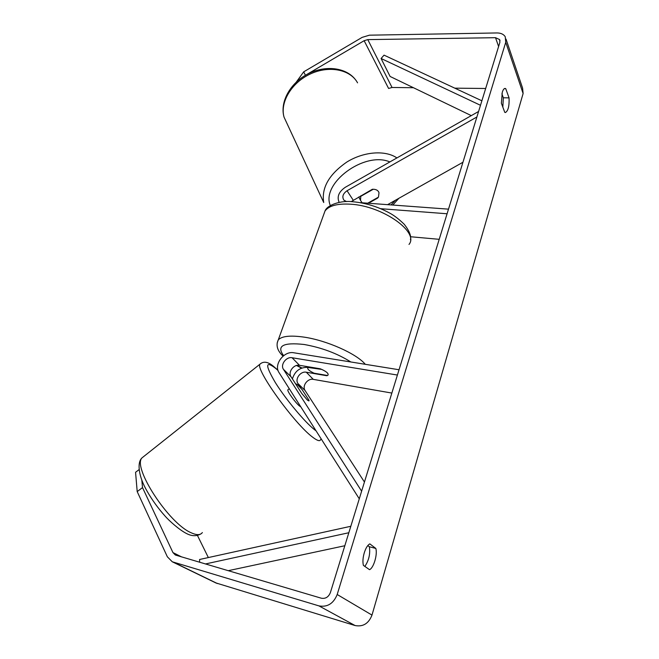 <?xml version="1.0" encoding="UTF-8"?>
<svg xmlns="http://www.w3.org/2000/svg" width="659" height="659" viewBox="0 0 659 659"><rect width="100%" height="100%" fill="white"/><g stroke="black" fill="none" stroke-linecap="round" stroke-linejoin="round"><path stroke-width="0.99" d="M301.122 388.448L297.95 383.538C294.655 378.991 300.595 370.951 306.287 372.22L326.839 375.737L327.984 375.144C328.734 373.398 326.164 371.281 320.274 368.793L299.499 365.308C293.757 364.04 287.719 372.187 291.031 376.767L301.863 393.58L307.341 400.046L308.898 400.936M359.279 498.814L279.07 372.664C273.411 364.724 283.914 350.662 293.832 352.779L399.033 369.748M361.626 491.186L283.461 369.353C280.124 364.732 286.278 356.478 292.077 357.738L397.402 375.045M364.443 482.042L305.092 390.532C301.814 386.026 307.662 378.085 313.289 379.362L391.85 393.069M292.398 378.892C294.935 370.976 300.092 367.137 307.868 367.368M307.341 400.046L309.129 400.499L302.011 389.494L297.357 384.576L295.52 383.736M288.082 389.65L287.859 389.823C286.912 391.018 295.553 403.003 299.639 406.117L300.842 406.9M363.397 565.397C362.574 562.003 362.854 557.819 364.254 552.86C365.794 548.024 367.656 545.026 369.823 543.873L375.819 548.436C377.665 554.392 373.678 567.959 369.534 569.681L363.397 565.397M502.265 92.342L501.384 103.241L504.778 112.351L505.387 112.541C508.163 110.984 509.391 106.099 509.061 97.878L505.741 88.652L505.049 88.413C503.987 88.487 503.056 89.797 502.265 92.342M502.825 107.112L503.344 97.787L501.886 93.809M306.007 74.945L364.139 40.701L367.78 39.614L495.519 37.687L499.621 39.573L499.876 42.365L330.406 592.54C328.569 597.062 325.53 598.949 321.304 598.207L175.368 555.035L172.955 552.58L142.517 487.586L137.196 491.606L135.565 472.281L139.065 469.645M367.796 545.578L369.369 546.756C370.407 553.815 368.908 560.372 364.855 566.41M296.336 82.029L303.684 71.847L362.162 37.365L369.427 35.182L496.993 32.95C500.889 32.966 503.633 34.235 505.247 36.756L505.733 42.291L337.194 594.509C333.495 603.611 327.408 607.4 318.923 605.885L172.279 561.789L167.353 556.789L137.196 491.606M506.038 39.112L522.595 88.125L523.114 93.504L371.989 615.094C368.686 623.538 363.051 627.022 355.094 625.548L215.757 582.885M141.8 480.016L142.517 487.586M208.351 557.563L197.42 535.405M364.139 40.701L388.588 88.454L392.047 87.482L413.448 87.713M454.792 88.158L485.667 88.487M303.684 71.847L305.438 75.274M503.344 97.787L509.061 97.878M504.349 88.635L505.741 88.652M369.369 546.756L375.819 548.436M378.175 197.296L377.706 198.038L377.516 197.667M351.181 201.646L372.335 189.273C375.309 189.125 377.376 189.932 378.546 191.703L378.678 191.934M478.591 111.47L345.324 187.271C338.792 191.744 336.733 196.777 339.163 202.362M476.894 116.981L347.054 190.739C342.878 193.721 341.832 196.868 343.932 200.171L346.535 201.588M462.939 162.262L387.583 204.661M360.061 202.634L448.499 209.15M380.704 208.705L447.082 213.763M410.491 236.738L439.207 239.316M377.706 198.038L368.455 203.252M314.088 373.2C309.162 370.893 307.078 368.974 307.844 367.45L321.781 369.419C326.699 371.734 328.767 373.645 327.984 375.144L327.515 375.498L314.088 373.2M362.137 202.791L360.506 200.385L360.819 195.797M378.546 191.703L379.007 192.749L378.472 197.132L367.714 203.203M373.258 189.248L361.017 196.176M471.292 115.622L390.095 76.452L381.075 58.494L384.049 55.15L481.877 100.794M381.075 58.494L480.493 105.292M205.419 563.964L348.825 532.736M228.203 570.694L344.83 545.734M199.644 562.259L199.586 559.483L350.819 526.277M291.031 376.767L283.461 369.353M299.499 365.308L292.077 357.738M313.289 379.362L306.287 372.22M305.092 390.532L297.95 383.538M202.362 532.563C200.427 535.19 196.777 535.297 191.407 532.867C168.852 523.773 131.915 466.778 142.097 457.799L144.074 456.234M260.857 363.414L259.959 364.188C255.017 368.999 294.902 424.487 312.934 437.387C317.284 440.665 319.813 441.472 320.521 439.792L321.213 438.943M316.065 430.846L314.697 429.825C304.944 422.312 285.808 399.379 275.338 382.574C265.058 365.078 265.173 360.349 275.668 368.389L278.049 370.482M371.989 615.094L337.194 594.509M523.114 93.504L505.733 42.291M181.678 556.946L172.955 552.58M498.608 46.492L495.519 37.687M392.047 87.482L367.78 39.614M355.094 625.548L318.923 605.885M217.346 583.536L173.408 562.201M353.175 200.122L347.054 190.739M409.008 244.423C419.528 232.157 382.566 205.839 350.522 204.191C337.474 203.442 328.973 205.699 325.019 210.979L323.478 215.221M277.151 343.059L278.287 339.855C281.78 336.139 290.257 335.209 303.7 337.078C326.485 340.283 356.708 353.768 365.275 364.303M350.843 361.98C337.268 353.446 321.699 347.614 304.137 344.484C283.098 342.186 276.269 345.909 283.642 355.654M296.912 365.391L301.921 367.994M391.034 204.916L395.482 200.221M357.557 82.853C350.448 69.483 329.047 65.142 310.274 74.006C291.435 82.721 279.844 102.45 284.037 117.121L323.717 202.519C321.32 187.807 329.072 174.289 346.972 161.957C363.883 151.512 385.326 149.947 396.916 157.929M389.881 161.925C364.353 150.87 320.686 183.581 330.357 205.608M274.688 367.368C268.633 361.824 263.724 360.761 259.959 364.188L142.097 457.799C136.718 462.396 138.645 476.844 147.138 491.26C152.122 500.008 158.111 508.295 165.096 516.104C168.655 520.28 179.306 530.025 186.892 533.716C191.843 536.204 196.366 536.335 200.476 534.12M289.268 388.711L287.859 389.823M277.991 370.284L275.215 367.813M500.024 40.743L499.621 39.573M216.276 583.133L172.279 561.789M283.073 356.107C277.299 350.728 275.709 345.308 278.287 339.855L325.019 210.979C326.963 205.204 340.514 200.163 352.787 201.745C365.506 202.89 377.714 206.621 389.411 212.939C393.925 215.287 398.901 219.093 404.313 224.357C409.297 230.79 411.348 235.922 410.466 239.761M296.501 365.49L301.591 368.117M307.844 367.45L308.082 366.75M398.86 198.318L392.797 205.048M360.506 200.385L358.784 196.95M284.037 117.121C279.638 101.988 290.314 82.927 307.811 73.965C325.266 64.879 346.354 67.383 355.629 79.896"/></g></svg>
